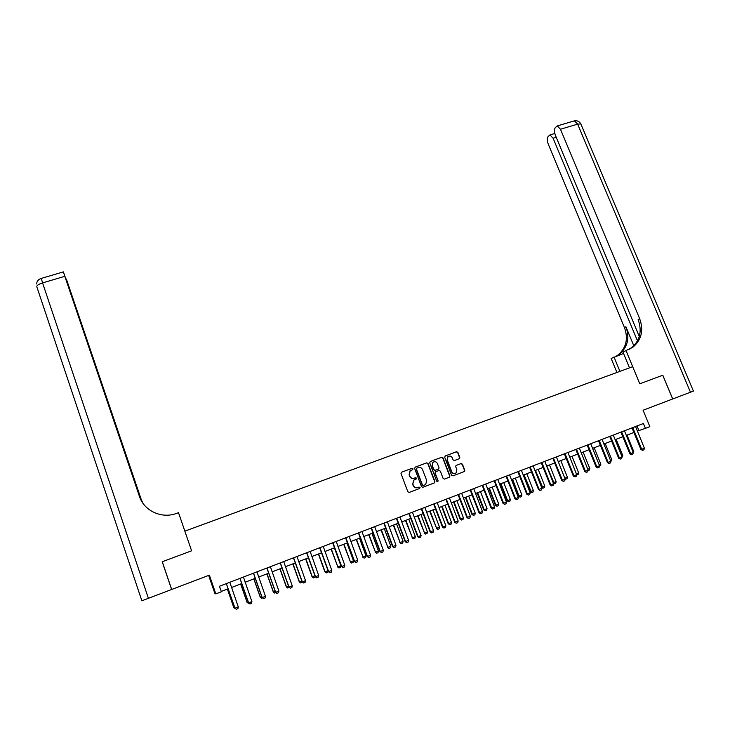 <?xml version="1.0" encoding="UTF-8"?>
<svg xmlns="http://www.w3.org/2000/svg" width="730" height="730" viewBox="0 0 730 730"><rect width="100%" height="100%" fill="white"/><g stroke="black" fill="none" stroke-linecap="round" stroke-linejoin="round"><path stroke-width="1.09" d="M412.943 468.769L411.994 468.313L401.6 472.191L401.007 473.56L407.86 491.783L409.22 492.431L419.622 488.489L420.033 487.53L419.084 487.074L417.743 487.585C415.772 488.105 414.321 487.421 413.39 485.532L412.815 484.008L413.773 480.167L416.273 478.971L416.483 478.132L415.534 477.685L414.193 478.186C412.222 478.707 410.771 478.022 409.849 476.133L409.274 474.619L410.187 470.823L412.742 469.6L412.943 468.769M412.468 469.746L412.715 468.879L411.766 468.432L401.6 472.191M419.467 488.552L419.796 487.622L417.743 487.585M415.972 479.136L416.255 478.241L414.193 478.186M459.243 458.723L459.818 457.372L457.883 452.354L456.551 451.715L445.273 455.921L444.698 457.272L451.578 475.248L452.919 475.887L464.462 471.47L464.782 470.257L462.437 464.18L461.104 463.541L456.013 465.512L455.712 466.716L456.87 469.728L456.031 472.976C454.233 473.989 452.801 473.551 451.742 471.662L447.207 459.836L447.983 456.661C449.799 455.593 451.249 456.013 452.326 457.92L453.084 459.891L454.425 460.52L459.243 458.723M141 500.004L63.401 271.879L64.815 276.305L42.568 282.902L148.4 598.317L171.632 589.484L162.224 561.762L191.607 550.812L162.279 561.744L171.687 589.466L209.364 575.14L215.843 593.901L221.373 591.774L219.456 586.254L643.422 423.5L645.42 428.337L649.846 426.63L643.075 410.233L672.713 398.963L662.794 375.22L639.781 383.798L662.749 375.238L672.677 398.981M629.506 367.838L623.019 352.161L626.021 350.573L639.781 383.798L632.691 366.679L184.854 531.148L191.607 550.812L178.503 512.679L176.514 513.4C161.804 519.085 143.983 510.9 139.393 496.263L64.815 276.305M428.035 463.486L426.685 462.847L415.233 467.109L414.64 468.477L421.502 486.627L422.862 487.266L434.323 482.931L434.907 481.554L428.035 463.486L426.448 462.966L415.014 467.218M430.308 461.497L441.677 457.263L443.019 457.902L449.899 475.887L449.589 477.101L444.46 479.09L443.119 478.451L440.327 471.133L438.976 470.485L435.746 471.708L435.162 473.067L438.073 480.705L437.854 481.554L436.713 481.216L429.724 462.856L430.308 461.497L441.677 457.263M208.643 575.413L214.848 593.408L215.843 593.901M637.363 431.12L645.42 428.337M221.254 591.446L228.189 588.781M231.529 587.495L241.803 583.535M245.143 582.248L255.317 578.324M258.666 577.038L268.749 573.15M272.107 571.855L282.09 568.013M285.448 566.717L295.349 562.903M298.707 561.607L308.507 557.83M311.874 556.534L321.592 552.792M324.959 551.488L334.586 547.783M337.954 546.487L347.498 542.81M350.865 541.505L360.319 537.864M363.695 536.568L373.066 532.955M376.443 531.65L385.723 528.073M389.108 526.777L398.306 523.227M401.692 521.923L410.808 518.409M414.193 517.105L423.227 513.628M426.612 512.323L435.564 508.874M438.949 507.569L447.828 504.147M451.213 502.842L460.01 499.457M463.404 498.143L472.118 494.785M475.513 493.48L484.145 490.149M487.549 488.845L496.099 485.55M499.502 484.236L507.98 480.97M511.383 479.656L519.787 476.416M523.191 475.102L531.522 471.899M534.935 470.585L543.184 467.401M546.597 466.087L554.773 462.939M558.185 461.625L566.298 458.504M569.701 457.19L577.74 454.087M581.153 452.773L589.119 449.707M592.532 448.393L600.425 445.346M603.838 444.032L611.667 441.02M615.08 439.697L622.836 436.713M626.258 435.399L633.941 432.434M637.025 425.955L638.905 430.517M424.714 484.948L423.154 485.541L422.451 484.994L416.419 469.08L416.62 468.249L416.419 469.08M449.534 476.982L449.899 475.887M410.753 470.421L409.959 470.932L409.274 474.619M413.965 478.296C411.994 478.807 410.552 478.123 409.621 476.243L409.055 474.728M414.421 479.738L413.545 480.267L412.815 484.008M417.505 487.677C415.543 488.197 414.092 487.512 413.162 485.623L412.596 484.109M434.168 482.986L434.66 481.654L427.789 463.605M424.568 485.012L425.709 484.392L426.694 480.513L422.57 469.645C421.648 467.766 420.206 467.081 418.244 467.592L416.702 468.186M423.154 485.541L422.214 485.094L416.191 469.189M424.805 484.912L423.4 485.45M449.634 475.987L442.763 458.02L441.422 457.382M435.637 471.753L434.916 473.177L438.073 480.705M437.544 481.7L437.817 480.805M437.425 463.55C436.33 461.625 434.87 461.205 433.036 462.3L432.269 465.475L433.857 469.664L435.208 470.302L438.721 468.925L439.022 467.72L437.425 463.55M433.474 461.999L432.79 462.418L432.269 465.475M438.301 469.153L434.961 470.412L433.611 469.773L432.023 465.594M448.402 456.378L447.727 456.788L447.207 459.836M455.255 473.396C453.576 473.962 452.326 473.423 451.478 471.772L446.952 459.955M464.024 471.689L464.499 470.366L462.163 464.298L460.831 463.659L456.131 465.43M459.152 458.75L459.544 457.491L457.61 452.481L456.277 451.852L445.063 456.031M235.288 608.464L233.737 607.442L234.576 607.196M227.377 589.092L233.737 607.442M227.431 589.073L233.819 607.488L235.069 608.555M229.831 582.275L238.281 606.922L237.916 608.647L236.274 609.285L234.905 608.145L226.309 583.626M238.281 606.922L234.996 608.199L226.355 583.608M236.274 609.285L234.905 608.145M248.912 603.144L247.014 602.259L248.2 601.876M240.635 583.982L247.014 602.259M240.718 583.954L247.114 602.296L248.355 603.363M262.444 597.852L261.523 598.198L260.199 597.113L261.732 596.592M253.812 578.908L260.199 597.113M253.921 578.863L260.327 597.14L261.55 598.198M275.894 592.596L274.662 593.079L273.303 591.993L275.173 591.346M266.906 573.862L273.303 591.993M267.034 573.817L273.458 592.012L274.662 593.079M243.437 577.047L251.905 601.593L251.54 603.318L249.915 603.956L248.529 602.825L239.915 578.397M251.905 601.593L248.647 602.87L239.987 578.37M249.915 603.956L248.529 602.825M256.96 571.855L265.446 596.301L265.072 598.025L263.457 598.664L262.07 597.542L253.429 573.214M265.446 596.301L262.207 597.569L253.529 573.169M263.457 598.664L262.07 597.542M270.383 566.699L278.887 591.054L278.513 592.769L276.907 593.399L275.511 592.286L266.861 568.059M278.887 591.054L275.675 592.304L266.988 568.004M276.907 593.399L275.511 592.286M289.244 587.376L287.656 587.988L286.315 586.911L288.523 586.126M279.909 568.852L286.315 586.911M280.065 568.789L286.498 586.92L287.684 587.988M283.724 561.58L292.246 585.834L291.872 587.55L290.275 588.17L288.861 587.066L280.192 562.939M292.246 585.834L289.053 587.084L280.347 562.876M290.275 588.17L288.861 587.066M141.465 500.889L66.357 279.006L142.076 501.957M148.4 598.317L141.866 600.79L36.81 286.753C36.628 285.512 38.544 284.226 42.568 282.902L41.3 278.404M142.021 501.866L139.393 496.263M142.806 503.07L141.145 499.201M626.021 350.573L633.293 346.878C641.615 339.505 643.741 330.124 639.672 318.727L560.457 129.246L557.3 125.907L555.238 127.686C554.17 129.502 554.234 132.066 555.43 135.379L639.298 336.503M616.923 372.464L611.147 358.439L623.566 353.466M690.461 392.22L577.64 124.146L580.824 123.899L693.409 391.098L672.713 398.963M619.925 371.36L613.985 356.943M637.5 340.91L553.094 138.235L550 134.913L548.048 136.619C547.016 138.371 547.089 140.872 548.267 144.12L624.479 327.597C628.384 338.62 626.294 347.708 618.21 354.853L616.521 356.021M616.868 355.893L619.633 354.096C627.736 346.933 629.835 337.817 625.911 326.757L633.85 345.856M629.515 349.205L631.779 347.681C640.073 340.335 642.199 330.973 638.148 319.621L639.672 318.727M302.247 581.983L300.596 582.932L299.245 581.865L301.791 580.952M292.83 563.87L299.245 581.865M293.004 563.806L299.446 581.865L300.623 582.932M296.982 556.497L305.514 580.642L305.131 582.358L303.543 582.978L302.129 581.883L293.451 557.848M305.514 580.642L302.339 581.883L293.624 557.784M303.543 582.978L302.129 581.883M315.214 576.472L315.022 577.302L313.489 577.904L312.093 576.846L314.968 575.806M305.669 558.924L312.093 576.846M305.87 558.851L312.321 576.837L313.489 577.904M310.15 551.442L318.7 575.495L318.307 577.202L316.729 577.822L315.305 576.736L306.609 552.792M318.7 575.495L315.543 576.727L306.81 552.72M316.729 577.822L315.305 576.736M328.117 570.86L327.788 572.311L326.264 572.913L324.868 571.864L328.062 570.696M318.426 554.006L324.868 571.864M318.645 553.924L325.115 571.845L326.264 572.913M323.226 546.414L331.794 570.376L331.402 572.083L329.832 572.694L328.39 571.617L319.685 547.774M331.794 570.376L328.655 571.608L319.913 547.692M329.832 572.694L328.39 571.617M331.101 549.124L337.817 566.881L340.855 565.695L334.376 547.865M340.855 565.695L340.472 567.356L338.957 567.949L337.552 566.909M331.347 549.033L337.817 566.881L338.957 567.949M336.22 541.432L344.797 565.294L344.405 567L342.845 567.602L341.403 566.544L332.679 542.792M344.797 565.294L341.686 566.517L332.926 542.691M342.845 567.602L341.403 566.544M343.693 544.27L350.446 561.954L353.466 560.777L346.978 543.01M353.466 560.777L353.083 562.428L351.568 563.022L350.154 561.99M343.958 544.169L350.446 561.954L351.568 563.022M349.132 536.477L357.727 560.248L357.326 561.945L355.775 562.547L354.324 561.489L345.582 537.837M357.727 560.248L354.625 561.452L345.856 537.727M355.775 562.547L354.324 561.489M356.213 539.452L362.993 557.054L365.995 555.886L359.498 538.183M365.995 555.886L365.602 557.538L364.106 558.121L362.682 557.099M356.495 539.342L362.993 557.054L364.106 558.121M361.952 531.549L370.566 555.229L370.156 556.926L368.623 557.528L367.154 556.479L358.412 532.909M370.566 555.229L367.491 556.433L358.704 532.8M368.623 557.528L367.154 556.479M368.65 534.661L375.466 552.181L378.441 551.022L371.935 533.393M378.441 551.022L378.049 552.674L376.561 553.249L375.129 552.236M368.96 534.542L375.466 552.181L376.561 553.249M374.7 526.659L383.314 550.247L382.912 551.935L381.388 552.537L379.91 551.497L371.15 528.018M383.314 550.247L380.266 551.442L371.47 527.899M381.388 552.537L379.91 551.497M381.005 529.898L387.849 547.345L390.815 546.195L384.299 528.63M390.815 546.195L390.413 547.838L388.935 548.413L387.493 547.409M381.334 529.77L387.849 547.345L388.935 548.413M387.356 521.804L395.988 545.292L395.578 546.98L394.063 547.573L392.585 546.542L383.807 523.164M395.988 545.292L392.959 546.478L384.153 523.027M394.063 547.573L392.585 546.542M393.287 525.162L400.159 542.545L403.106 541.395L396.582 523.894M403.106 541.395L402.704 543.029L401.235 543.604L399.784 542.609M393.634 525.025L400.159 542.545L401.235 543.604M399.93 516.968L408.581 540.373L408.17 542.052L406.665 542.645L405.168 541.623L396.39 518.337M408.581 540.373L405.57 541.551L396.746 518.19M406.665 542.645L405.168 541.623M405.488 520.463L412.395 537.764L415.324 536.623L408.782 519.194M415.324 536.623L414.914 538.256L413.454 538.831L411.994 537.846M405.862 520.317L412.395 537.764L413.454 538.831M412.432 512.177L421.091 535.482L420.681 537.161L419.184 537.755L417.679 536.733L408.882 513.537M421.091 535.482L418.098 536.65L409.265 513.391M419.184 537.755L417.679 536.733M417.615 515.791L424.55 533.019L427.461 531.887L420.918 514.513M427.461 531.887L427.05 533.52L425.599 534.086L424.13 533.101M418.007 515.635L424.55 533.019L425.599 534.086M424.851 507.405L433.529 530.628L433.1 532.307L431.613 532.882L430.107 531.878L421.301 508.773M433.529 530.628L430.545 531.787L421.703 508.609M431.613 532.882L430.107 531.878M429.669 511.146L436.631 528.301L439.524 527.169L432.972 509.868M439.524 527.169L439.113 528.803L437.671 529.369L436.193 528.392M430.089 510.982L436.631 528.301L437.671 529.369M437.188 502.669L445.875 525.801L445.455 527.471L443.977 528.055L442.453 527.051L433.638 504.029M445.875 525.801L442.918 526.96L434.067 503.864M443.977 528.055L442.453 527.051M441.65 506.529L448.184 523.711L448.64 523.611L451.514 522.488L444.953 505.26M451.514 522.488L451.094 524.122L449.662 524.678L448.184 523.711M442.079 506.364L448.64 523.611L449.662 524.678M449.452 497.96L458.148 521.001L457.719 522.671L456.25 523.246L454.726 522.26L445.902 499.329M458.148 521.001L455.21 522.151L446.349 499.156M456.25 523.246L454.726 522.26M453.549 501.939L460.092 519.067L460.575 518.957L463.422 517.844L456.861 500.67M463.422 517.844L463.012 519.468L461.579 520.025L460.092 519.067M454.005 501.765L460.575 518.957L461.579 520.025M461.634 493.288L470.339 516.238L469.91 517.908L468.45 518.473L466.917 517.497L458.084 494.648M470.339 516.238L467.419 517.378L458.549 494.465M468.45 518.473L466.917 517.497M465.384 497.386L471.927 514.44L472.429 514.322L475.267 513.217L468.687 496.108M475.267 513.217L474.847 514.842L473.432 515.389L471.927 514.44M465.859 497.203L472.429 514.322L473.432 515.389M473.743 488.635L482.457 511.502L482.028 513.172L480.577 513.737L479.035 512.761L470.184 490.003M482.457 511.502L479.555 512.642L470.677 489.812M480.577 513.737L479.035 512.761M477.146 492.85L483.698 509.85L484.218 509.723L487.029 508.618L480.449 491.573M487.029 508.618L486.609 510.243L485.204 510.79L483.698 509.85M477.639 492.659L484.218 509.723L485.204 510.79M485.769 484.017L494.502 506.802L494.064 508.463L492.622 509.02L491.071 508.062L482.22 485.386M494.502 506.802L491.618 507.925L482.722 485.185M492.622 509.02L491.071 508.062M488.826 488.352L495.387 505.279L495.925 505.151L498.727 504.056L492.139 487.074M498.727 504.056L498.298 505.671L496.902 506.219L495.387 505.279M489.337 488.151L495.925 505.151L496.902 506.219M497.732 479.427L506.465 502.121L506.027 503.782L504.594 504.339L503.034 503.381L494.173 480.796M506.465 502.121L503.6 503.244L494.703 480.595M504.594 504.339L503.034 503.381M500.442 483.871L507.012 500.743L507.569 500.607L510.352 499.512L503.755 482.594M510.352 499.512L509.923 501.127L508.536 501.674L507.012 500.743M500.972 483.671L507.569 500.607L508.536 501.674M509.604 474.865L518.355 497.477L517.917 499.128L516.493 499.685L514.924 498.736L506.054 476.234M518.355 497.477L515.508 498.59L506.602 476.024M516.493 499.685L514.924 498.736M511.986 479.427L518.565 496.236L519.139 496.09L521.904 495.004L515.307 478.15M521.904 495.004L521.476 496.61L520.089 497.157L518.565 496.236M512.542 479.218L519.139 496.09L520.089 497.157M521.412 470.339L530.172 492.859L529.724 494.511L528.31 495.068L526.741 494.128L517.853 471.708M530.172 492.859L527.343 493.964L518.428 471.489M528.31 495.068L526.741 494.128M523.465 475.002L530.044 491.755L530.637 491.591L533.393 490.523L526.777 473.724M533.393 490.523L532.955 492.13L531.577 492.668L530.044 491.755M524.03 474.783L531.577 492.668M533.146 465.831L541.915 488.27L541.468 489.921L540.063 490.469L539.105 489.374L538.485 489.538L529.588 467.2M541.915 488.27L539.105 489.374L530.181 466.972M540.063 490.469L538.485 489.538M541.523 487.275L544.799 486.061L538.183 469.326M544.799 486.061L544.361 487.667L542.892 488.224L541.551 487.357M535.455 470.385L543.001 488.197M544.808 461.36L553.586 483.716L553.13 485.359L551.734 485.906L550.794 484.802L550.146 484.976L541.249 462.72M553.586 483.716L550.794 484.802L541.852 462.491M551.734 485.906L550.146 484.976M553.203 482.758L556.15 481.636L549.526 464.964M556.15 481.636L555.703 483.233L554.243 483.789L553.404 483.251M546.807 466.005L554.344 483.762M556.397 456.907L565.184 479.181L564.728 480.824L563.341 481.362L562.401 480.267L561.744 480.449L552.838 458.276M565.184 479.181L562.401 480.267L553.459 458.038M563.341 481.362L561.744 480.449M564.81 478.25L567.42 477.228L560.795 460.621M567.42 477.228L566.982 478.825L565.175 479.163M564.92 478.515L565.631 479.355M567.913 452.49L576.709 474.683L576.253 476.316L574.866 476.854L573.944 475.759L573.269 475.942L564.354 453.85M576.709 474.683L573.944 475.759L565.002 453.604M574.866 476.854L573.269 475.942M576.335 473.752L578.635 472.858L572.001 456.305M578.635 472.858L578.187 474.445L576.636 474.938M579.364 448.092L588.161 470.202L587.705 471.836L586.327 472.374L585.423 471.279L584.721 471.47L575.797 449.461M588.161 470.202L585.423 471.279L576.463 449.205M586.327 472.374L584.721 471.47M587.796 469.28L589.776 468.505L583.133 452.007M589.776 468.505L589.32 470.093L588.052 470.595M590.734 443.721L599.549 465.758L599.084 467.383L597.724 467.912L596.821 466.817L596.109 467.017L587.176 445.09M599.549 465.758L596.821 466.817L587.86 444.835M597.724 467.912L596.109 467.017M599.175 464.837L600.845 464.18L594.202 447.745M600.845 464.18L600.398 465.767L599.439 466.141M602.049 439.387L610.864 461.333L610.399 462.957L609.039 463.486L608.154 462.391L607.424 462.601L598.481 440.756M610.864 461.333L608.154 462.391L599.184 440.482M609.039 463.486L607.424 462.601M610.49 460.42L611.859 459.882L605.207 443.502M611.859 459.882L610.755 461.716M613.282 435.071L622.106 456.934L621.641 458.559L620.29 459.088L619.414 457.993L618.666 458.203L609.723 436.44M622.106 456.934L619.414 457.993L610.435 436.166M620.29 459.088L618.666 458.203M621.732 456.022L622.799 455.611L616.147 439.287M622.799 455.611L621.996 457.327M624.451 430.782L633.284 452.573L632.81 454.188L631.477 454.717L630.611 453.613L629.844 453.841L620.892 432.151M633.284 452.573L630.611 453.613L621.622 431.868M631.477 454.717L629.844 453.841M632.91 451.66L633.677 451.359L627.015 435.098M633.677 451.359L633.175 452.956M635.556 426.521L644.398 448.229L643.924 449.844L642.592 450.364L641.734 449.269L640.949 449.498L631.998 427.889M644.398 448.229L641.734 449.269L632.746 427.598M642.592 450.364L640.949 449.498M625.911 326.757L624.479 327.597M573.734 121.043L574.428 120.842L577.64 124.146L560.457 129.246M556.233 137.295L553.094 138.235M557.3 125.907L574.428 120.842C577.275 120.413 579.401 121.426 580.824 123.899L581.034 124.401M446.431 499.265L445.966 499.411M446.596 499.557L446.13 499.703M458.641 494.584L458.148 494.739M458.805 494.876L458.312 495.031M470.759 489.93L470.257 490.095M470.923 490.213L470.421 490.377M482.813 485.304L482.284 485.477M482.977 485.587L482.448 485.76M494.785 480.705L494.237 480.887M494.949 480.988L494.402 481.17M506.684 476.133L506.118 476.325M506.848 476.425L506.282 476.608M518.51 471.598L517.926 471.79M518.674 471.881L518.09 472.073M530.263 467.081L529.661 467.282M530.427 467.364L529.816 467.574M541.943 462.601L541.313 462.811M542.107 462.884L541.477 463.094M553.55 458.148L552.902 458.358M553.714 458.431L553.066 458.641M565.084 453.713L564.418 453.941M565.248 453.996L564.582 454.224M576.545 449.315L575.87 449.543M576.709 449.598L576.034 449.826M587.942 444.935L587.239 445.181M588.106 445.218L587.404 445.455M599.266 440.591L598.554 440.838M599.43 440.874L598.709 441.112M610.526 436.266L609.787 436.522M610.682 436.549L609.952 436.805M621.714 431.977L620.956 432.233M621.869 432.251L621.12 432.507M632.828 427.707L632.061 427.972M632.992 427.981L632.226 428.245M63.401 271.879L41.236 278.431C38.462 279.307 36.901 281.15 36.573 283.943M619.633 354.096L618.21 354.853M631.779 347.681L633.293 346.878M554.818 133.49L550 134.913"/></g></svg>
